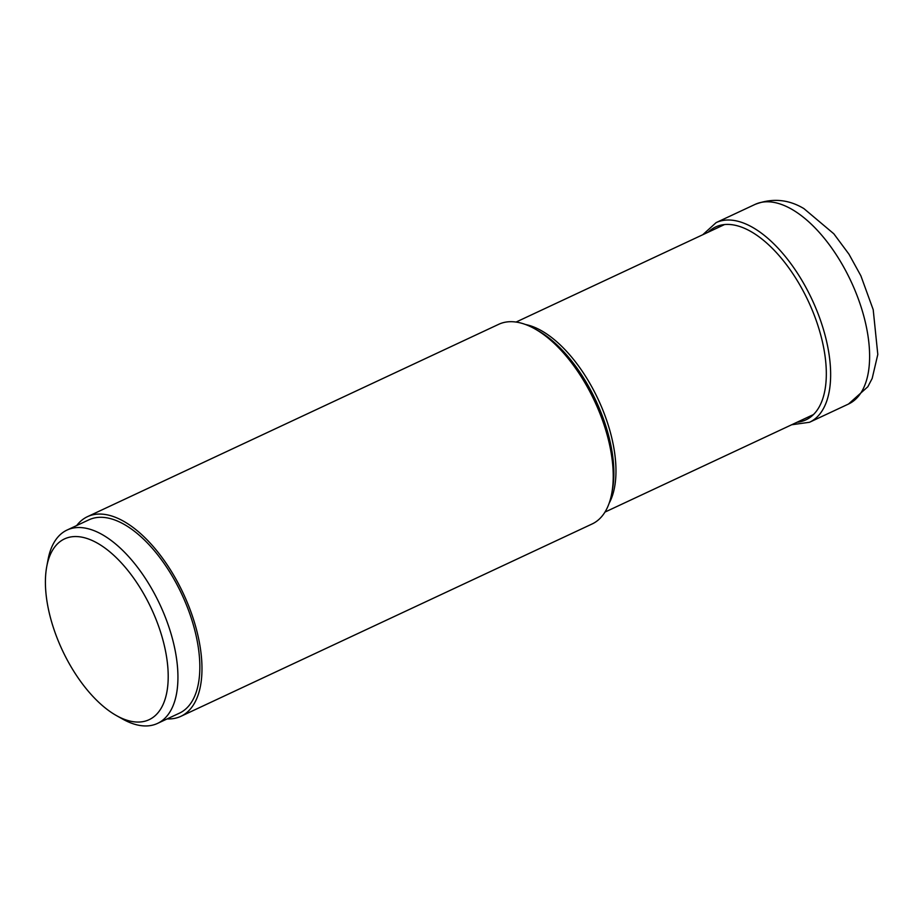 <?xml version="1.0" encoding="UTF-8"?>
<svg xmlns="http://www.w3.org/2000/svg" width="924" height="924" viewBox="0 0 924 924"><rect width="100%" height="100%" fill="white"/><g stroke="black" fill="none" stroke-linecap="round" stroke-linejoin="round"><path stroke-width="1.39" d="M797.066 422.233A106.491 52.437 -115.1 0 0 821.783 339.108A106.491 52.437 -115.1 0 0 750.288 231.185A106.491 52.437 64.9 0 0 708.177 232.201M87.468 516.666L498.729 324.301A110.21 54.273 64.9 0 1 534.557 328.701A110.21 54.273 64.9 0 1 534.742 328.805A110.21 54.273 64.9 0 1 611.746 493.439A110.21 54.273 64.9 0 1 592.122 523.966L180.861 716.331A110.21 54.273 -115.1 0 0 194.906 623.966A110.21 54.273 -115.1 0 0 123.296 521.067A110.21 54.273 -115.1 0 0 87.468 516.666A110.21 54.273 -115.1 0 0 76.704 525.537M167.152 718.907A110.21 54.273 -115.1 0 0 180.861 716.331M67.048 530.053L88.947 519.808A106.745 52.564 64.9 0 1 155.14 551.64A106.745 52.564 64.9 0 1 198.983 652.587A106.745 52.564 64.9 0 1 179.395 713.178L157.496 723.423A106.745 52.564 -115.1 0 0 177.085 662.82A106.745 52.564 -115.1 0 0 101.744 534.315A106.745 52.564 -115.1 0 0 67.048 530.053A106.745 52.564 -115.1 0 0 48.048 559.609L46.754 566.539A99.804 49.145 64.9 0 1 108.293 550.588A99.804 49.145 64.9 0 1 167.406 663.039A99.804 49.145 64.9 0 1 116.482 715.615A99.804 49.145 64.9 0 1 46.2 595.553A99.804 49.145 64.9 0 1 46.754 566.539M116.482 715.615L122.626 719.057A106.745 52.564 -115.1 0 0 122.8 719.161A106.745 52.564 -115.1 0 0 157.496 723.423M755.104 204.389A110.21 54.273 64.9 0 1 790.921 208.789A110.21 54.273 64.9 0 1 862.542 311.677A110.21 54.273 64.9 0 1 848.486 404.042L867.832 386.752L872.175 378.459L877.8 354.458L873.203 309.69L860.891 275.837L848.971 254.192L833.818 233.784L803.926 208.616C788.495 199.295 772.221 197.886 755.104 204.389L716.135 222.615A110.21 54.273 -115.1 0 1 751.963 227.015A110.21 54.273 -115.1 0 1 823.573 329.903A110.21 54.273 -115.1 0 1 809.528 422.268L848.486 404.042M609.159 503.199A104.897 51.652 -115.1 0 0 603.43 411.55A104.897 51.652 -115.1 0 0 541.141 330.526A104.897 51.652 -115.1 0 0 541.083 330.492A104.897 51.652 -115.1 0 0 525.583 324.532M537.826 330.538A106.526 52.46 64.9 0 1 537.884 330.573A106.526 52.46 64.9 0 1 537.999 330.63A106.526 52.46 64.9 0 1 612.427 489.766L611.746 493.439M791.66 424.763L809.528 422.268M702.771 234.731L716.135 222.615M516.066 322.06L724.531 224.555M604.954 512.092L813.42 414.587M537.999 330.63L534.742 328.805"/></g></svg>
